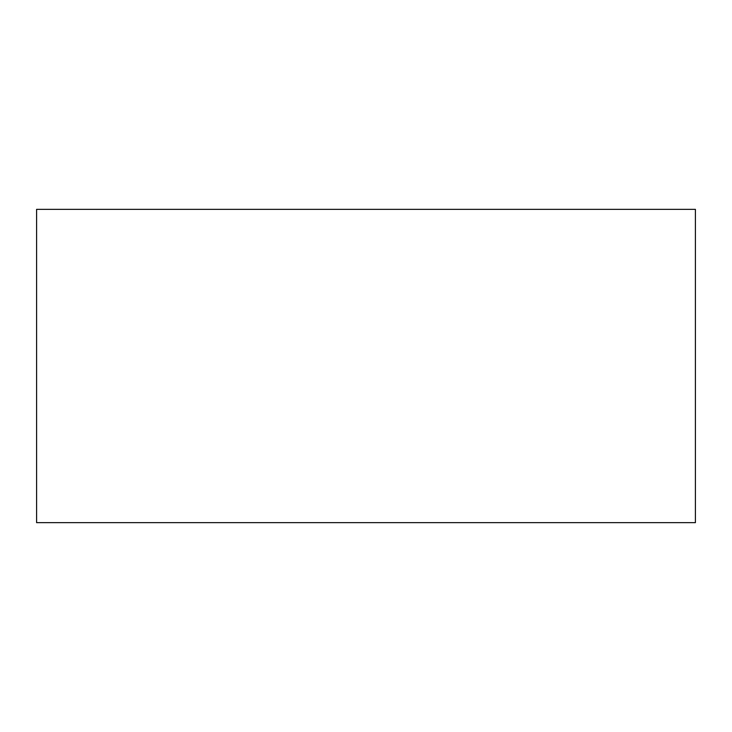 <?xml version="1.0" encoding="UTF-8"?>
<svg xmlns="http://www.w3.org/2000/svg" width="732" height="732" viewBox="0 0 732 732"><rect width="100%" height="100%" fill="white"/><g stroke="black" fill="none" stroke-linecap="round" stroke-linejoin="round"><path stroke-width="0.55" stroke-dasharray="3.66 2.75" d="M695.4 209.352L695.4 522.648L36.6 522.648L36.6 209.352L695.4 209.352"/><path stroke-width="1.1" d="M695.4 522.648L695.4 209.352L36.6 209.352L36.6 522.648L695.4 522.648"/></g></svg>
